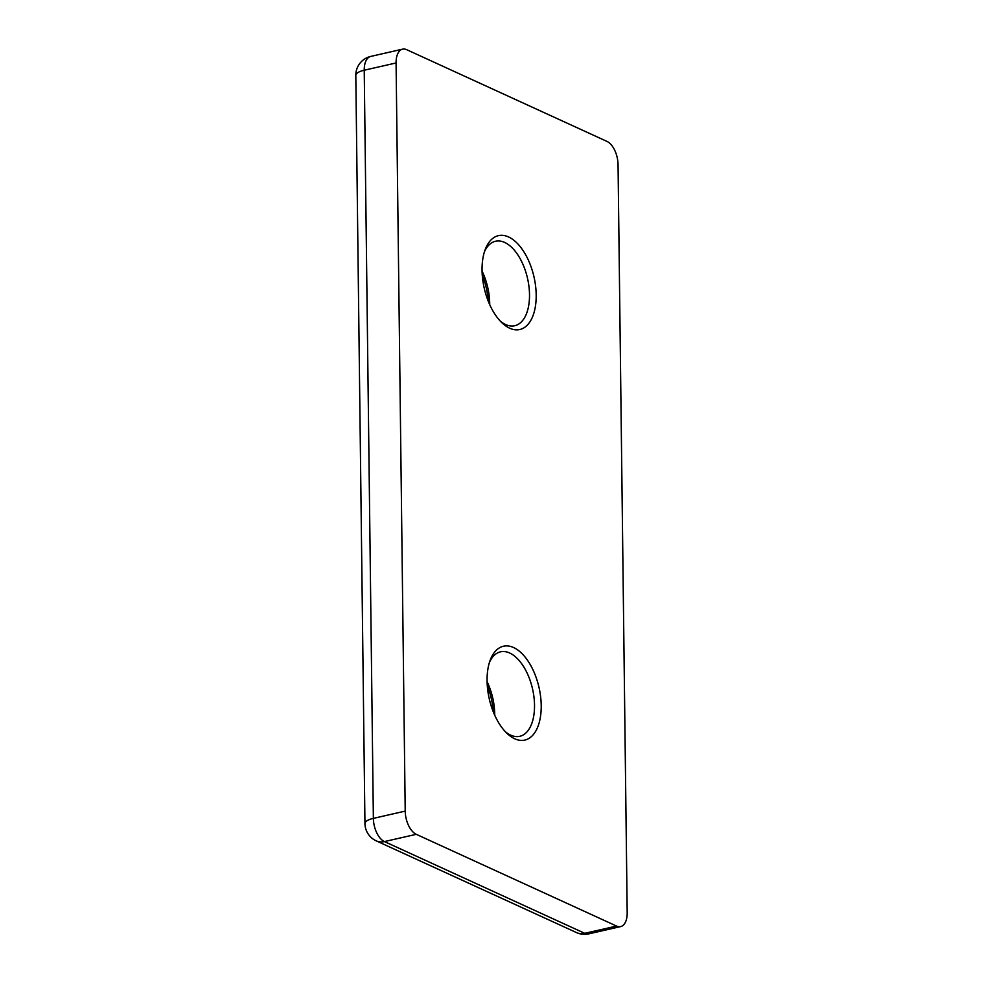 <?xml version="1.0" encoding="UTF-8"?>
<svg xmlns="http://www.w3.org/2000/svg" width="983" height="983" viewBox="0 0 983 983"><rect width="100%" height="100%" fill="white"/><g stroke="black" fill="none" stroke-linecap="round" stroke-linejoin="round"><path stroke-width="1.47" d="M509.685 328.211A48.13 25.509 -102.8 0 1 501.932 322.768A48.13 25.509 -102.8 0 1 485.221 249.498A48.13 25.509 -102.8 0 1 508.567 236.964A48.13 25.509 -102.8 0 1 536.19 294.986A48.13 25.509 -102.8 0 1 509.685 328.211M500.273 321.085A43.326 22.965 77.2 0 0 505.643 324.55A43.326 22.965 77.2 0 0 514.773 325.729A43.326 22.965 77.2 0 0 528.965 286.581A43.326 22.965 77.2 0 0 504.648 242.432A43.326 22.965 77.2 0 0 495.518 241.253A43.326 22.965 77.2 0 0 484.459 251.722M514.699 738.774A48.13 25.509 -102.8 0 1 506.945 733.33A48.13 25.509 -102.8 0 1 490.247 660.06A48.13 25.509 -102.8 0 1 513.581 647.539A48.13 25.509 -102.8 0 1 541.215 705.548A48.13 25.509 -102.8 0 1 514.699 738.774M505.287 731.659A43.326 22.965 77.2 0 0 510.656 735.124A43.326 22.965 77.2 0 0 519.786 736.304A43.326 22.965 77.2 0 0 533.978 697.144A43.326 22.965 77.2 0 0 509.661 653.007A43.326 22.965 77.2 0 0 500.531 651.827A43.326 22.965 77.2 0 0 489.473 662.296M493.257 711.729A48.13 25.509 77.2 0 0 487.261 685.458M488.244 301.167A48.13 25.509 77.2 0 0 482.248 274.896M616.587 926.072L416.264 834.321L384.427 841.571L584.75 933.322L616.587 926.072A19.255 10.199 77.2 0 0 620.642 926.588A19.255 10.199 77.2 0 0 627.191 912.777L618.049 164.628A19.255 10.199 77.2 0 0 607.003 141.429L406.679 49.678A19.255 10.199 77.2 0 0 402.625 49.15A19.255 10.199 77.2 0 0 396.075 62.961L364.226 70.223L373.368 818.372L405.217 811.11L396.075 62.961M405.217 811.11A19.255 10.199 77.2 0 0 416.264 834.321M487.089 681.686A43.326 22.965 -102.8 0 1 494.732 715.219M482.075 271.111A43.326 22.965 -102.8 0 1 489.718 304.644M376.182 840.834A19.255 19.255 0 0 1 364.951 823.557A19.255 6.144 -0.7 0 1 373.368 818.372A19.255 10.199 77.2 0 0 384.427 841.571A19.255 15.126 114.6 0 1 376.182 840.834L576.505 932.584A19.255 15.126 114.6 0 0 584.75 933.322A19.255 10.199 77.2 0 0 588.805 933.85L620.642 926.588M402.625 49.15L370.775 56.412A19.255 10.199 77.2 0 0 364.226 70.223A19.255 6.144 -0.7 0 0 355.809 75.421L364.951 823.557M370.775 56.412A19.255 19.255 0 0 0 355.809 75.421M576.505 932.584A19.255 19.255 0 0 0 588.805 933.85"/></g></svg>
